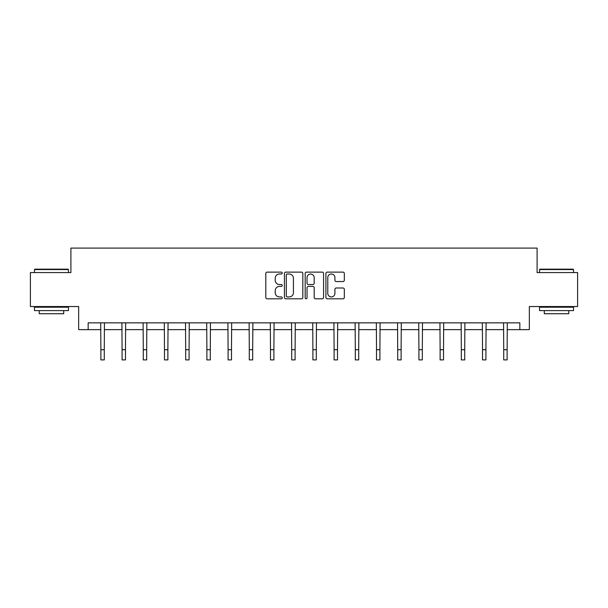<?xml version="1.0" encoding="UTF-8"?>
<svg xmlns="http://www.w3.org/2000/svg" width="608" height="608" viewBox="0 0 608 608"><rect width="100%" height="100%" fill="white"/><g stroke="black" fill="none" stroke-linecap="round" stroke-linejoin="round"><path stroke-width="0.91" d="M282.256 273.06A0.935 0.935 0 0 0 281.322 272.126L267.148 272.126A1.338 1.338 0 0 0 265.81 273.463L265.81 297.472A1.338 1.338 0 0 0 267.148 298.809L281.322 298.809A0.935 0.935 0 0 0 282.256 297.874A0.935 0.935 0 0 0 281.322 296.94L279.482 296.94A4.271 4.271 0 0 1 275.219 292.668L275.219 290.67A4.271 4.271 0 0 1 279.482 286.398L281.322 286.398A0.935 0.935 0 0 0 282.256 285.471A0.935 0.935 0 0 0 281.322 284.536L279.482 284.536A4.271 4.271 0 0 1 275.219 280.265L275.219 278.266A4.271 4.271 0 0 1 279.482 273.995L281.322 273.995A0.935 0.935 0 0 0 282.256 273.06M342.988 281.534A1.338 1.338 0 0 0 344.326 280.197L344.326 273.463A1.338 1.338 0 0 0 342.988 272.126L327.248 272.126A1.338 1.338 0 0 0 325.911 273.463L325.911 297.472A1.338 1.338 0 0 0 327.248 298.809L342.988 298.809A1.338 1.338 0 0 0 344.326 297.472L344.326 289.34A1.338 1.338 0 0 0 342.988 288.002L336.254 288.002A1.338 1.338 0 0 0 334.917 289.34L334.917 293.375A3.572 3.572 0 0 1 331.352 296.94A3.572 3.572 0 0 1 327.78 293.375L327.78 277.56A3.572 3.572 0 0 1 331.352 273.995A3.572 3.572 0 0 1 334.917 277.56L334.917 280.197A1.338 1.338 0 0 0 336.254 281.534L342.988 281.534M88.168 329.642L88.168 322.848L519.832 322.848L519.832 329.642L529.348 329.642L529.348 306.538L577.6 306.538L577.6 272.559L537.1 272.559L537.1 248.094L70.9 248.094L70.9 272.559L30.4 272.559L30.4 306.538L78.652 306.538L78.652 329.642L100.875 329.642M302.83 273.463A1.338 1.338 0 0 0 301.5 272.126L285.752 272.126A1.338 1.338 0 0 0 284.422 273.463L284.422 297.472A1.338 1.338 0 0 0 285.752 298.809L301.5 298.809A1.338 1.338 0 0 0 302.83 297.472L302.83 273.463M306.5 272.126L322.248 272.126A1.338 1.338 0 0 1 323.578 273.463L323.578 297.472A1.338 1.338 0 0 1 322.248 298.809L315.506 298.809A1.338 1.338 0 0 1 314.176 297.472L314.176 287.736A1.338 1.338 0 0 0 312.839 286.398L308.37 286.398A1.338 1.338 0 0 0 307.032 287.736L307.032 297.874A0.935 0.935 0 0 1 306.098 298.809A0.935 0.935 0 0 1 305.17 297.874L305.17 273.463A1.338 1.338 0 0 1 306.5 272.126M104.272 329.642L122.079 329.642M125.476 329.642L143.275 329.642M146.68 329.642L164.479 329.642M167.876 329.642L185.683 329.642M189.08 329.642L206.887 329.642M210.284 329.642L228.091 329.642M231.488 329.642L249.295 329.642M252.692 329.642L270.499 329.642M273.896 329.642L291.703 329.642M295.1 329.642L312.9 329.642M316.297 329.642L334.104 329.642M337.501 329.642L355.308 329.642M358.705 329.642L376.512 329.642M379.909 329.642L397.716 329.642M401.113 329.642L418.92 329.642M422.317 329.642L440.124 329.642M443.521 329.642L461.32 329.642M464.725 329.642L482.524 329.642M485.921 329.642L503.728 329.642M507.125 329.642L519.832 329.642M287.227 273.995A0.935 0.935 0 0 0 286.292 274.93L286.292 296.005A0.935 0.935 0 0 0 287.227 296.94L289.157 296.94A4.271 4.271 0 0 0 293.428 292.668L293.428 278.266A4.271 4.271 0 0 0 289.157 273.995L287.227 273.995M314.176 277.628A3.572 3.572 0 0 0 310.604 274.064A3.572 3.572 0 0 0 307.032 277.628L307.032 283.199A1.338 1.338 0 0 0 308.37 284.536L312.839 284.536A1.338 1.338 0 0 0 314.176 283.199L314.176 277.628M100.7 322.848L100.875 349.714L104.272 349.714L104.439 322.848M100.875 349.714L100.875 359.906L104.272 359.906L104.272 349.714M34.884 269.154L68.05 269.154L68.453 269.564L34.481 269.564L34.884 269.154M51.467 310.612L34.481 310.612L34.481 307.215L68.453 307.215L68.453 310.612L51.467 310.612M63.703 310.612L63.703 313.736L39.231 313.736L39.231 310.612M539.95 269.154L573.116 269.154L573.519 269.564L539.547 269.564L539.95 269.154M556.533 310.612L539.547 310.612L539.547 307.215L573.519 307.215L573.519 310.612L556.533 310.612M568.769 310.612L568.769 313.736L544.297 313.736L544.297 310.612M121.904 322.848L122.079 349.714L125.476 349.714L125.643 322.848M122.079 349.714L122.079 359.906L125.476 359.906L125.476 349.714M143.108 322.848L143.275 349.714L146.68 349.714L146.847 322.848M143.275 349.714L143.275 359.906L146.68 359.906L146.68 349.714M164.312 322.848L164.479 349.714L167.876 349.714L168.051 322.848M164.479 349.714L164.479 359.906L167.876 359.906L167.876 349.714M185.516 322.848L185.683 349.714L189.08 349.714L189.255 322.848M185.683 349.714L185.683 359.906L189.08 359.906L189.08 349.714M206.712 322.848L206.887 349.714L210.284 349.714L210.459 322.848M206.887 349.714L206.887 359.906L210.284 359.906L210.284 349.714M227.916 322.848L228.091 349.714L231.488 349.714L231.663 322.848M228.091 349.714L228.091 359.906L231.488 359.906L231.488 349.714M249.12 322.848L249.295 349.714L252.692 349.714L252.867 322.848M249.295 349.714L249.295 359.906L252.692 359.906L252.692 349.714M270.324 322.848L270.499 349.714L273.896 349.714L274.064 322.848M270.499 349.714L270.499 359.906L273.896 359.906L273.896 349.714M291.528 322.848L291.703 349.714L295.1 349.714L295.268 322.848M291.703 349.714L291.703 359.906L295.1 359.906L295.1 349.714M312.732 322.848L312.9 349.714L316.297 349.714L316.472 322.848M312.9 349.714L312.9 359.906L316.297 359.906L316.297 349.714M333.936 322.848L334.104 349.714L337.501 349.714L337.676 322.848M334.104 349.714L334.104 359.906L337.501 359.906L337.501 349.714M355.133 322.848L355.308 349.714L358.705 349.714L358.88 322.848M355.308 349.714L355.308 359.906L358.705 359.906L358.705 349.714M376.337 322.848L376.512 349.714L379.909 349.714L380.084 322.848M376.512 349.714L376.512 359.906L379.909 359.906L379.909 349.714M397.541 322.848L397.716 349.714L401.113 349.714L401.288 322.848M397.716 349.714L397.716 359.906L401.113 359.906L401.113 349.714M418.745 322.848L418.92 349.714L422.317 349.714L422.484 322.848M418.92 349.714L418.92 359.906L422.317 359.906L422.317 349.714M439.949 322.848L440.124 349.714L443.521 349.714L443.688 322.848M440.124 349.714L440.124 359.906L443.521 359.906L443.521 349.714M461.153 322.848L461.32 349.714L464.725 349.714L464.892 322.848M461.32 349.714L461.32 359.906L464.725 359.906L464.725 349.714M482.357 322.848L482.524 349.714L485.921 349.714L486.096 322.848M482.524 349.714L482.524 359.906L485.921 359.906L485.921 349.714M503.561 322.848L503.728 349.714L507.125 349.714L507.3 322.848M503.728 349.714L503.728 359.906L507.125 359.906L507.125 349.714M34.481 272.559L34.481 269.564M42.226 307.215L42.226 306.538M60.709 307.215L60.709 306.538M68.453 272.559L68.453 269.564M539.547 272.559L539.547 269.564M547.291 307.215L547.291 306.538M565.774 307.215L565.774 306.538M573.519 272.559L573.519 269.564"/></g></svg>
